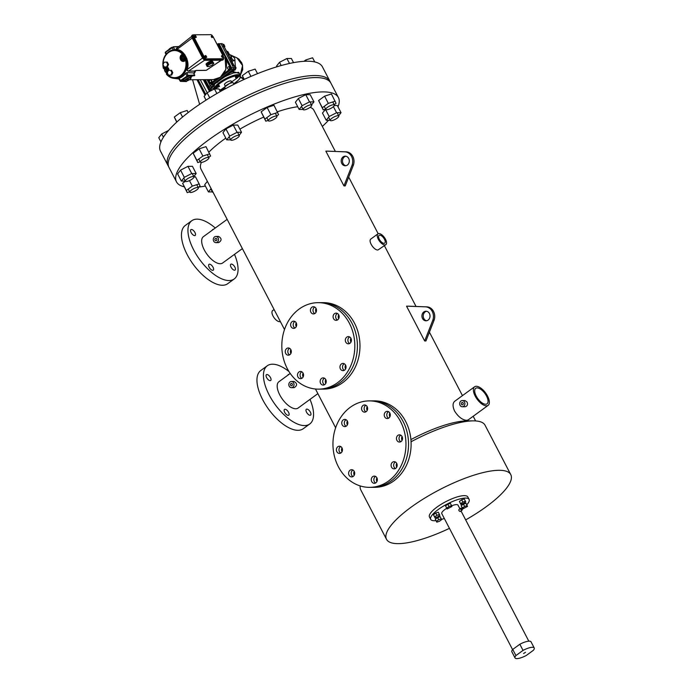 <?xml version="1.0" encoding="UTF-8"?>
<svg xmlns="http://www.w3.org/2000/svg" width="693" height="693" viewBox="0 0 693 693"><rect width="100%" height="100%" fill="white"/><g stroke="black" fill="none" stroke-linecap="round" stroke-linejoin="round"><path stroke-width="1.04" d="M337.5 382.735A43.235 36.504 -90.3 0 0 353.413 334.043A43.235 36.504 -90.3 0 0 318.078 302.668A43.235 36.504 -90.3 0 0 281.817 346.11A43.235 36.504 -90.3 0 0 318.572 389.137A43.235 36.504 -90.3 0 0 337.5 382.735M318.572 389.137L321.145 389.119A43.235 36.504 -90.3 0 0 340.072 382.727A43.235 36.504 -90.3 0 0 355.985 334.026A43.235 36.504 -90.3 0 0 320.651 302.65L323.224 302.642A43.235 36.504 -90.3 0 1 358.558 334.009A43.235 36.504 -90.3 0 1 342.645 382.709A43.235 36.504 -90.3 0 1 323.718 389.111L321.145 389.119A43.235 36.504 -90.3 0 0 340.072 382.727A43.235 36.504 -90.3 0 0 355.985 334.026A43.235 36.504 -90.3 0 0 320.651 302.65L318.078 302.668M349.956 343.286A3.604 3.041 -90.3 0 0 351.282 339.232A3.604 3.041 -90.3 0 0 348.336 336.616A3.604 3.041 -90.3 0 0 345.313 340.237A3.604 3.041 -90.3 0 0 348.38 343.823A3.604 3.041 -90.3 0 0 349.956 343.286M344.594 370.114A3.604 3.041 -90.3 0 0 345.92 366.051A3.604 3.041 -90.3 0 0 342.974 363.435A3.604 3.041 -90.3 0 0 339.951 367.056A3.604 3.041 -90.3 0 0 343.018 370.642A3.604 3.041 -90.3 0 0 344.594 370.114M324.783 384.554A3.604 3.041 -90.3 0 0 326.108 380.492A3.604 3.041 -90.3 0 0 323.163 377.876A3.604 3.041 -90.3 0 0 320.14 381.496A3.604 3.041 -90.3 0 0 323.207 385.083A3.604 3.041 -90.3 0 0 324.783 384.554M302.122 378.153A3.604 3.041 -90.3 0 0 303.447 374.09A3.604 3.041 -90.3 0 0 300.502 371.474A3.604 3.041 -90.3 0 0 297.479 375.095A3.604 3.041 -90.3 0 0 300.545 378.681A3.604 3.041 -90.3 0 0 302.122 378.153M289.891 354.651A3.604 3.041 -90.3 0 0 291.216 350.597A3.604 3.041 -90.3 0 0 288.271 347.981A3.604 3.041 -90.3 0 0 285.256 351.602A3.604 3.041 -90.3 0 0 288.314 355.188A3.604 3.041 -90.3 0 0 289.891 354.651M295.253 327.832A3.604 3.041 -90.3 0 0 296.578 323.778A3.604 3.041 -90.3 0 0 293.633 321.162A3.604 3.041 -90.3 0 0 290.618 324.783A3.604 3.041 -90.3 0 0 293.676 328.369A3.604 3.041 -90.3 0 0 295.253 327.832M315.064 313.392A3.604 3.041 -90.3 0 0 316.389 309.338A3.604 3.041 -90.3 0 0 313.453 306.722A3.604 3.041 -90.3 0 0 310.429 310.343A3.604 3.041 -90.3 0 0 313.487 313.929A3.604 3.041 -90.3 0 0 315.064 313.392M337.725 319.794A3.604 3.041 -90.3 0 0 339.05 315.739A3.604 3.041 -90.3 0 0 336.105 313.123A3.604 3.041 -90.3 0 0 333.082 316.744A3.604 3.041 -90.3 0 0 336.148 320.331A3.604 3.041 -90.3 0 0 337.725 319.794M349.627 336.945A3.604 3.041 -90.3 0 0 347.886 340.22A3.604 3.041 -90.3 0 0 349.662 343.477A3.604 3.041 -90.3 0 1 347.886 340.22A3.604 3.041 -90.3 0 1 349.627 336.945M344.265 363.773A3.604 3.041 -90.3 0 0 342.524 367.047A3.604 3.041 -90.3 0 0 344.3 370.296A3.604 3.041 -90.3 0 1 342.524 367.047A3.604 3.041 -90.3 0 1 344.265 363.773M324.454 378.213A3.604 3.041 -90.3 0 0 322.713 381.488A3.604 3.041 -90.3 0 0 324.489 384.736A3.604 3.041 -90.3 0 1 322.713 381.488A3.604 3.041 -90.3 0 1 324.454 378.213M301.793 371.803A3.604 3.041 -90.3 0 0 300.06 375.086A3.604 3.041 -90.3 0 0 301.827 378.335A3.604 3.041 -90.3 0 1 300.06 375.086A3.604 3.041 -90.3 0 1 301.793 371.803M289.561 348.31A3.604 3.041 -90.3 0 0 287.829 351.585A3.604 3.041 -90.3 0 0 289.596 354.842A3.604 3.041 -90.3 0 1 287.829 351.585A3.604 3.041 -90.3 0 1 289.561 348.31M294.923 321.491A3.604 3.041 -90.3 0 0 293.191 324.766A3.604 3.041 -90.3 0 0 294.958 328.023A3.604 3.041 -90.3 0 1 293.191 324.766A3.604 3.041 -90.3 0 1 294.923 321.491M314.735 307.051A3.604 3.041 -90.3 0 0 313.002 310.325A3.604 3.041 -90.3 0 0 314.778 313.582A3.604 3.041 -90.3 0 1 313.002 310.325A3.604 3.041 -90.3 0 1 314.735 307.051M337.396 313.453A3.604 3.041 -90.3 0 0 335.655 316.727A3.604 3.041 -90.3 0 0 337.43 319.984A3.604 3.041 -90.3 0 1 335.655 316.727A3.604 3.041 -90.3 0 1 337.396 313.453M314.509 75.528A91.277 25.407 152.5 0 0 217.645 111.842A91.277 25.407 152.5 0 0 167.966 165.471A91.277 25.407 -27.5 0 1 237.197 100.788A91.277 25.407 -27.5 0 1 329.894 81.176A91.277 25.407 152.5 0 0 314.509 75.528M337.976 106.817A91.277 25.407 152.5 0 0 338.409 97.548L322.436 66.857A91.277 25.407 152.5 0 0 307.051 61.209A91.277 25.407 152.5 0 0 210.196 97.514A91.277 25.407 152.5 0 0 160.507 151.143L169.031 167.515A91.277 25.407 -27.5 0 1 238.262 102.833A91.277 25.407 -27.5 0 1 330.959 83.221A91.277 25.407 152.5 0 0 315.575 77.581A91.277 25.407 152.5 0 0 218.711 113.886A91.277 25.407 152.5 0 0 169.031 167.515L176.49 181.843A91.277 25.407 152.5 0 0 184.165 186.763M534.225 647.964L531.029 641.822A10.811 3.006 152.5 0 0 519.845 644.247L512.733 649.436A10.811 3.006 152.5 0 0 511.85 651.801L515.046 657.943A10.811 3.006 152.5 0 0 526.221 655.517L533.341 650.329A10.811 3.006 152.5 0 0 534.225 647.964A10.811 3.006 152.5 0 0 523.042 650.389L515.93 655.569A10.811 3.006 152.5 0 0 515.046 657.943M525.502 652.321L523.57 653.508L525.502 652.321M512.733 649.436L515.93 655.569M523.042 650.389L519.845 644.247M461.391 508.463A1.204 0.546 53.9 0 0 460.654 508.264A1.204 0.546 53.9 0 0 460.715 509.234A1.204 0.546 53.9 0 0 462.066 510.204L460.1 511.564L458.861 510.585L459.035 509.52M459.909 508.801L458.021 505.171A9.148 2.547 152.5 0 0 456.479 504.608A9.148 2.547 152.5 0 0 451.637 505.803M446.725 508.272A9.148 2.547 152.5 0 0 441.787 513.626L512.586 649.618M466.77 504.79A21.639 6.02 152.5 0 0 469.1 499.41A21.639 6.02 152.5 0 0 465.453 498.068A21.639 6.02 152.5 0 0 442.489 506.678A21.639 6.02 152.5 0 0 430.717 519.386A21.639 6.02 152.5 0 0 435.984 520.625M441.493 519.412A21.639 6.02 152.5 0 0 444.308 518.468M469.1 499.41L467.836 496.985A21.639 6.02 152.5 0 0 464.189 495.642A21.639 6.02 152.5 0 0 441.233 504.253A21.639 6.02 152.5 0 0 429.452 516.969L430.717 519.386M462.066 510.204A1.204 0.546 53.9 0 0 462.101 509.433M462.768 507.978L463.444 508.454L462.768 507.978M462.733 507.484L461.036 509.234L461.711 509.719L463.444 508.454M407.83 306.15L427.269 306.886A9.607 8.108 -90.3 0 1 434.139 320.097L425.952 340.965L424.662 340.973L425.952 340.965M377.945 233.844L371.024 238.894C367.68 240.8 374.038 250.485 377.954 249.991L385.836 244.664A6.696 3.067 -126.1 0 1 379.417 241.06A6.696 3.067 -126.1 0 1 377.945 233.844A6.696 3.067 -126.1 0 1 385.481 239.232A6.696 3.067 -126.1 0 1 385.836 244.664M327.122 151.117L345.261 151.862A9.607 8.108 -90.3 0 1 352.131 165.064L343.945 185.915L345.235 185.915L353.421 165.064A9.607 8.108 -90.3 0 0 346.543 151.854L325.84 151.126L343.945 185.915L345.235 185.915M297.739 106.748A63.661 17.723 152.5 0 0 277.373 111.798M263.652 117.126A63.661 17.723 152.5 0 0 239.891 129.141M225.814 138.124A63.661 17.723 152.5 0 0 208.862 152.183M201.368 162.431A63.661 17.723 152.5 0 0 200.979 169.092L284.511 329.539M335.334 151.429L313.92 110.3A63.661 17.723 152.5 0 0 310.092 107.311M474.601 386.781L454.686 401.29C452.546 403.205 452.529 406.479 454.617 411.114C458.333 416.883 462.335 419.949 466.632 420.33L468.234 419.88L488.141 405.362A11.495 5.267 53.9 0 0 485.628 392.974A11.495 5.267 53.9 0 0 474.601 386.781A11.495 5.267 53.9 0 0 475.207 396.11A11.495 5.267 53.9 0 0 488.141 405.362M465.687 519.897A70.045 19.499 152.5 0 0 510.776 474.636L485.048 425.207A70.045 19.499 152.5 0 0 473.449 420.876L467.099 420.876A63.661 17.723 152.5 0 0 466.917 420.885A63.661 17.723 152.5 0 0 410.906 439.596M425.978 306.895A9.607 8.108 -90.3 0 1 432.856 320.105L424.662 340.973L406.54 306.159L427.269 306.886M400.762 435.178A3.604 3.041 -90.3 0 0 399.021 438.452A3.604 3.041 -90.3 0 0 400.797 441.701A3.604 3.041 -90.3 0 1 399.021 438.452A3.604 3.041 -90.3 0 1 400.762 435.178M395.4 461.997A3.604 3.041 -90.3 0 0 393.659 465.272A3.604 3.041 -90.3 0 0 395.434 468.529A3.604 3.041 -90.3 0 1 393.659 465.272A3.604 3.041 -90.3 0 1 395.4 461.997M375.58 476.438A3.604 3.041 -90.3 0 0 373.848 479.712A3.604 3.041 -90.3 0 0 375.623 482.969A3.604 3.041 -90.3 0 1 373.848 479.712A3.604 3.041 -90.3 0 1 375.58 476.438M352.928 470.036A3.604 3.041 -90.3 0 0 351.186 473.31A3.604 3.041 -90.3 0 0 352.962 476.559A3.604 3.041 -90.3 0 1 351.186 473.31A3.604 3.041 -90.3 0 1 352.928 470.036M340.696 446.543A3.604 3.041 -90.3 0 0 338.964 449.818A3.604 3.041 -90.3 0 0 340.731 453.066A3.604 3.041 -90.3 0 1 338.964 449.818A3.604 3.041 -90.3 0 1 340.696 446.543M346.058 419.715A3.604 3.041 -90.3 0 0 344.326 422.99A3.604 3.041 -90.3 0 0 346.093 426.247A3.604 3.041 -90.3 0 1 344.326 422.99A3.604 3.041 -90.3 0 1 346.058 419.715M365.869 405.275A3.604 3.041 -90.3 0 0 364.137 408.549A3.604 3.041 -90.3 0 0 365.904 411.807A3.604 3.041 -90.3 0 1 364.137 408.549A3.604 3.041 -90.3 0 1 365.869 405.275M388.53 411.677A3.604 3.041 -90.3 0 0 386.789 414.951A3.604 3.041 -90.3 0 0 388.565 418.208A3.604 3.041 -90.3 0 1 386.789 414.951A3.604 3.041 -90.3 0 1 388.53 411.677M369.707 487.361L372.28 487.352A43.235 36.504 -90.3 0 0 391.207 480.951A43.235 36.504 -90.3 0 0 407.12 432.25A43.235 36.504 -90.3 0 0 371.786 400.883L374.359 400.866A43.235 36.504 -90.3 0 1 409.693 432.233A43.235 36.504 -90.3 0 1 393.78 480.933A43.235 36.504 -90.3 0 1 374.852 487.335L372.28 487.352A43.235 36.504 -90.3 0 0 391.207 480.951A43.235 36.504 -90.3 0 0 407.12 432.25A43.235 36.504 -90.3 0 0 371.786 400.883L369.213 400.892A43.235 36.504 -90.3 0 0 332.952 444.334A43.235 36.504 -90.3 0 0 369.707 487.361A43.235 36.504 -90.3 0 0 388.634 480.959A43.235 36.504 -90.3 0 0 404.547 432.267A43.235 36.504 -90.3 0 0 369.213 400.892M510.776 474.636A70.045 19.499 152.5 0 0 498.969 470.296A70.045 19.499 152.5 0 0 424.636 498.163A70.045 19.499 152.5 0 0 386.512 539.319A70.045 19.499 152.5 0 0 449.454 528.343M473.449 420.876A70.045 19.499 152.5 0 0 473.241 420.876A70.045 19.499 152.5 0 0 411.053 441.77M360.221 485.932A70.045 19.499 152.5 0 0 360.784 489.899L386.512 539.319M462.3 406.756L465.038 406.748C467.359 406.176 468.044 404.608 467.073 402.035L465.003 400.563L462.266 400.58A3.093 2.607 -90.3 0 0 459.996 402.165A3.093 2.607 -90.3 0 0 460.057 405.284A3.093 2.607 -90.3 0 0 462.3 406.756A3.093 2.607 -90.3 0 0 463.652 406.306A3.093 2.607 -90.3 0 0 464.786 402.824A3.093 2.607 -90.3 0 0 462.266 400.58M317.87 393.641L298.103 408.056A16.285 7.458 -126.1 0 1 282.484 399.281A16.285 7.458 -126.1 0 1 278.915 381.73L290.246 373.466M291.432 387.682L294.135 387.664C297.41 385.585 297.401 383.524 294.101 381.479L291.398 381.496A3.093 2.607 -90.3 0 0 290.046 381.956A3.093 2.607 -90.3 0 0 288.912 385.438A3.093 2.607 -90.3 0 0 291.432 387.682A3.093 2.607 -90.3 0 0 292.792 387.222A3.093 2.607 -90.3 0 0 293.927 383.74A3.093 2.607 -90.3 0 0 291.398 381.496M242.377 248.605L222.6 263.019A16.303 7.467 -126.1 0 1 206.964 254.236A16.303 7.467 -126.1 0 1 203.395 236.668L227.148 219.36M215.93 242.637L218.616 242.619C221.899 240.54 221.881 238.479 218.581 236.434L215.895 236.452A3.093 2.607 -90.3 0 0 214.535 236.911A3.093 2.607 -90.3 0 0 213.401 240.393A3.093 2.607 -90.3 0 0 215.93 242.637A3.093 2.607 -90.3 0 0 217.281 242.178A3.093 2.607 -90.3 0 0 218.416 238.695A3.093 2.607 -90.3 0 0 215.895 236.452M216.441 240.566A1.204 1.014 -90.3 0 0 215.904 238.34A1.204 1.014 -90.3 0 0 215.921 240.748A1.204 1.014 -90.3 0 0 216.441 240.566M338.409 97.548A91.277 25.407 152.5 0 0 323.033 91.9A91.277 25.407 152.5 0 0 226.169 128.214A91.277 25.407 152.5 0 0 176.49 181.843M198.692 187.058A91.277 25.407 152.5 0 0 205.388 186.053M322.323 126.447A91.277 25.407 152.5 0 0 328.569 120.261M280.336 321.526A6.696 3.067 -126.1 0 1 273.969 317.567A6.696 3.067 -126.1 0 1 272.661 310.577L274.09 309.528M384.468 239.241A4.808 2.2 -126.1 0 1 384.719 243.139A4.808 2.2 -126.1 0 1 380.111 240.549A4.808 2.2 -126.1 0 1 379.062 235.369A4.808 2.2 -126.1 0 1 384.468 239.241M486.521 396.041A9.607 4.401 53.9 0 0 475.71 388.305A9.607 4.401 53.9 0 0 476.671 396.916A9.607 4.401 53.9 0 0 484.996 404.201A9.607 4.401 53.9 0 0 487.032 403.837A9.607 4.401 53.9 0 0 486.521 396.041M291.952 385.611A1.204 1.014 -90.3 0 0 291.406 383.394A1.204 1.014 -90.3 0 0 291.424 385.793A1.204 1.014 -90.3 0 0 291.952 385.611M462.811 404.695A1.204 1.014 -90.3 0 0 462.274 402.468A1.204 1.014 -90.3 0 0 462.292 404.868A1.204 1.014 -90.3 0 0 462.811 404.695M350.944 342.125A3.604 3.041 89.7 0 1 350.918 338.288M345.582 368.945A3.604 3.041 89.7 0 1 345.556 365.107M325.771 383.385A3.604 3.041 89.7 0 1 325.745 379.547M303.11 376.983A3.604 3.041 89.7 0 1 303.084 373.146M290.878 353.491A3.604 3.041 89.7 0 1 290.861 349.653M296.24 326.672A3.604 3.041 89.7 0 1 296.223 322.825M316.051 312.231A3.604 3.041 89.7 0 1 316.034 308.394M338.712 318.633A3.604 3.041 89.7 0 1 338.686 314.795M402.079 440.35A3.604 3.041 89.7 0 1 402.053 436.512M396.717 467.177A3.604 3.041 89.7 0 1 396.691 463.331M376.897 481.609A3.604 3.041 89.7 0 1 376.879 477.772M354.244 475.207A3.604 3.041 89.7 0 1 354.218 471.37M342.013 451.715A3.604 3.041 89.7 0 1 341.987 447.877M347.375 424.896A3.604 3.041 89.7 0 1 347.349 421.058M367.186 410.455A3.604 3.041 89.7 0 1 367.169 406.618M389.847 416.857A3.604 3.041 89.7 0 1 389.821 413.019M428.101 320.105A4.808 4.054 -90.3 0 0 429.868 314.691A4.808 4.054 -90.3 0 0 425.944 311.209A4.808 4.054 -90.3 0 0 421.916 316.034A4.808 4.054 -90.3 0 0 425.996 320.816A4.808 4.054 -90.3 0 0 428.101 320.105M426.593 311.261A4.808 4.054 -90.3 0 0 423.206 316.025A4.808 4.054 -90.3 0 0 426.645 320.746M432.856 320.105L434.139 320.097M347.384 165.073A4.808 4.054 -90.3 0 0 349.151 159.659A4.808 4.054 -90.3 0 0 345.218 156.168A4.808 4.054 -90.3 0 0 341.19 161.001A4.808 4.054 -90.3 0 0 345.279 165.783A4.808 4.054 -90.3 0 0 347.384 165.073M345.868 156.228A4.808 4.054 -90.3 0 0 342.481 160.993A4.808 4.054 -90.3 0 0 345.92 165.714M345.261 151.862L346.543 151.854M352.131 165.064L353.421 165.064M234.494 254.357A36.027 16.493 -126.1 0 1 234.217 278.958L227.728 283.688A36.027 16.493 -126.1 0 1 193.182 264.284A36.027 16.493 -126.1 0 1 185.291 225.459L191.779 220.729A36.027 16.493 -126.1 0 1 215.289 228.006M234.217 278.958A36.027 16.493 -126.1 0 1 199.671 259.563A36.027 16.493 -126.1 0 1 191.779 220.729M194.967 232.527A3.604 1.646 -126.1 0 1 195.166 235.455A3.604 1.646 -126.1 0 1 191.71 233.515A3.604 1.646 -126.1 0 1 190.922 229.626A3.604 1.646 -126.1 0 1 194.967 232.527M213.046 267.255A3.604 1.646 -126.1 0 1 213.245 270.183A3.604 1.646 -126.1 0 1 209.788 268.243A3.604 1.646 -126.1 0 1 209 264.354A3.604 1.646 -126.1 0 1 213.046 267.255M234.892 267.134A3.604 1.646 -126.1 0 1 235.083 270.053A3.604 1.646 -126.1 0 1 231.627 268.113A3.604 1.646 -126.1 0 1 230.838 264.232A3.604 1.646 -126.1 0 1 234.892 267.134M212.413 230.102A3.604 1.646 -126.1 0 1 212.76 229.504A3.604 1.646 -126.1 0 1 213.435 229.357M270.478 377.581A3.604 1.646 -126.1 0 1 270.668 380.5A3.604 1.646 -126.1 0 1 267.212 378.56A3.604 1.646 -126.1 0 1 266.424 374.679A3.604 1.646 -126.1 0 1 270.478 377.581M288.557 412.309A3.604 1.646 -126.1 0 1 288.747 415.228A3.604 1.646 -126.1 0 1 285.291 413.288A3.604 1.646 -126.1 0 1 284.502 409.407A3.604 1.646 -126.1 0 1 288.557 412.309M310.395 412.179A3.604 1.646 -126.1 0 1 310.585 415.107A3.604 1.646 -126.1 0 1 307.138 413.167A3.604 1.646 -126.1 0 1 306.341 409.277A3.604 1.646 -126.1 0 1 310.395 412.179M287.916 375.173A3.604 1.646 -126.1 0 1 288.271 374.549A3.604 1.646 -126.1 0 1 288.964 374.402M309.988 399.385A36.027 16.493 -126.1 0 1 309.728 424.012L303.239 428.733A36.027 16.493 -126.1 0 1 268.685 409.338A36.027 16.493 -126.1 0 1 260.793 370.504L267.29 365.774A36.027 16.493 -126.1 0 1 288.972 371.543M309.728 424.012A36.027 16.493 -126.1 0 1 275.173 404.608A36.027 16.493 -126.1 0 1 267.29 365.774M401.091 441.519A3.604 3.041 -90.3 0 0 402.416 437.456A3.604 3.041 -90.3 0 0 399.471 434.84A3.604 3.041 -90.3 0 0 396.448 438.461A3.604 3.041 -90.3 0 0 399.506 442.047A3.604 3.041 -90.3 0 0 401.091 441.519M395.729 468.338A3.604 3.041 -90.3 0 0 397.054 464.284A3.604 3.041 -90.3 0 0 394.109 461.668A3.604 3.041 -90.3 0 0 391.086 465.289A3.604 3.041 -90.3 0 0 394.152 468.875A3.604 3.041 -90.3 0 0 395.729 468.338M375.909 482.778A3.604 3.041 -90.3 0 0 377.235 478.716A3.604 3.041 -90.3 0 0 374.298 476.108A3.604 3.041 -90.3 0 0 371.275 479.721A3.604 3.041 -90.3 0 0 374.333 483.307A3.604 3.041 -90.3 0 0 375.909 482.778M353.257 476.377A3.604 3.041 -90.3 0 0 354.582 472.314A3.604 3.041 -90.3 0 0 351.637 469.698A3.604 3.041 -90.3 0 0 348.614 473.319A3.604 3.041 -90.3 0 0 351.68 476.905A3.604 3.041 -90.3 0 0 353.257 476.377M341.025 452.884A3.604 3.041 -90.3 0 0 342.351 448.821A3.604 3.041 -90.3 0 0 339.405 446.205A3.604 3.041 -90.3 0 0 336.382 449.826A3.604 3.041 -90.3 0 0 339.449 453.413A3.604 3.041 -90.3 0 0 341.025 452.884M346.387 426.056A3.604 3.041 -90.3 0 0 347.713 422.002A3.604 3.041 -90.3 0 0 344.767 419.386A3.604 3.041 -90.3 0 0 341.744 423.007A3.604 3.041 -90.3 0 0 344.811 426.593A3.604 3.041 -90.3 0 0 346.387 426.056M366.199 411.616A3.604 3.041 -90.3 0 0 367.524 407.562A3.604 3.041 -90.3 0 0 364.579 404.946A3.604 3.041 -90.3 0 0 361.564 408.567A3.604 3.041 -90.3 0 0 364.622 412.153A3.604 3.041 -90.3 0 0 366.199 411.616M388.86 418.026A3.604 3.041 -90.3 0 0 390.185 413.964A3.604 3.041 -90.3 0 0 387.24 411.347A3.604 3.041 -90.3 0 0 384.217 414.968A3.604 3.041 -90.3 0 0 387.283 418.555A3.604 3.041 -90.3 0 0 388.86 418.026M303.932 61.313L305.743 59.988L306.384 61.218M305.743 59.988L312.595 57.788L314.752 61.928M333.55 104.73A4.808 1.334 152.5 0 0 328.447 106.644A4.808 1.334 152.5 0 0 325.84 109.468A4.808 1.334 152.5 0 0 330.717 108.437A4.808 1.334 152.5 0 0 334.355 105.033A4.808 1.334 152.5 0 0 333.55 104.73M334.182 104.695L336.053 103.326L331.427 93.971L324.584 96.171L318.607 100.528L323.224 109.884L325.649 109.104M335.178 101.169L328.335 103.37L324.584 96.171M328.335 103.37L322.349 107.727L318.607 100.528M322.349 107.727L323.224 109.884M311.581 104.912L313.955 101.871L310.204 94.672L305.752 94.69L298.345 98.484L295.391 102.243L299.142 109.442L303.092 109.425M313.955 101.871L309.502 101.897L305.752 94.69M309.502 101.897L302.096 105.682L298.345 98.484M302.096 105.682L299.142 109.442M276.732 116L278.595 114.64L273.978 105.275L267.126 107.476L261.148 111.833L265.774 121.197L268.191 120.417M277.728 112.483L270.876 114.683L267.126 107.476M270.876 114.683L264.899 119.04L261.148 111.833M264.899 119.04L265.774 121.197M239.146 135.326L241.528 132.285L237.777 125.078L233.316 125.104L225.909 128.889L222.964 132.658L226.715 139.856L230.665 139.839M241.528 132.285L237.067 132.311L233.316 125.104M237.067 132.311L229.66 136.097L225.909 128.889M229.66 136.097L226.715 139.856M208.723 157.372L210.594 156.003L205.977 146.647L199.125 148.848L193.148 153.205L197.765 162.56L200.19 161.781M209.728 153.846L202.876 156.046L199.125 148.848M202.876 156.046L196.899 160.404L193.148 153.205M196.899 160.404L197.765 162.56M193.797 176.559L196.171 173.527L191.718 173.553L187.968 166.346L180.561 170.131L177.607 173.891L181.358 181.098L185.308 181.072M191.718 173.553L184.312 177.339L180.561 170.131M184.312 177.339L181.358 181.098M196.171 173.527L192.429 166.32L187.968 166.346M185.386 181.219A4.808 1.334 152.5 0 0 185.403 181.245A4.808 1.334 152.5 0 0 190.28 180.215A4.808 1.334 152.5 0 0 193.927 176.81A4.808 1.334 152.5 0 0 189.102 177.815A4.808 1.334 152.5 0 0 185.386 181.219L182.597 183.264L187.223 192.628L189.648 191.848M198.181 187.431L200.052 186.071L199.177 183.914L192.325 186.114L186.348 190.471L182.597 183.264M192.325 186.114L189.466 180.613M186.348 190.471L187.223 192.628M199.177 183.914L195.426 176.706L193.945 177.183M207.354 181.332L204.695 184.719L208.446 191.926L212.396 191.9M211.105 188.531L208.446 191.926M338.66 115.74L341.043 112.699L337.292 105.492L334.338 105.509M341.043 112.699L336.581 112.725L333.411 106.644M325.684 109.173L322.479 113.072L326.23 120.27L330.18 120.244M336.581 112.725L329.175 116.511L325.424 109.303M329.175 116.511L326.23 120.27M281.193 65.532L279.513 62.301L276.559 66.06L276.931 66.771M279.513 62.301L286.919 58.515L289.492 63.461M286.919 58.515L291.372 58.489L293.537 62.647M309.147 105.206A4.808 1.334 152.5 0 0 304.825 107.424A4.808 1.334 152.5 0 0 303.188 109.598A4.808 1.334 152.5 0 0 308.064 108.567A4.808 1.334 152.5 0 0 311.711 105.154A4.808 1.334 152.5 0 0 309.147 105.206M244.248 79.366L242.316 75.658L244.04 79.452L240.454 77.261M242.316 75.658L248.293 71.301L250.944 76.386M248.293 71.301L255.145 69.101L257.519 73.657M272.141 117.308A4.808 1.334 152.5 0 0 268.382 120.773A4.808 1.334 152.5 0 0 273.259 119.742A4.808 1.334 152.5 0 0 276.905 116.337A4.808 1.334 152.5 0 0 272.141 117.308M206.029 100.121L204.132 96.474L207.077 92.715L214.483 88.929L218.945 88.903L220.322 91.563M207.077 92.715L209.728 97.8M214.483 88.929L216.883 93.529M232.441 137.803A4.808 1.334 152.5 0 0 230.752 140.012A4.808 1.334 152.5 0 0 235.629 138.972A4.808 1.334 152.5 0 0 239.276 135.568A4.808 1.334 152.5 0 0 232.441 137.803M176.724 122.133L174.315 117.022L180.293 112.664L187.145 110.464L188.219 112.526M174.315 117.022L176.888 121.977M180.293 112.664L182.562 117.039M200.684 161.192A4.808 1.334 152.5 0 0 200.381 162.145A4.808 1.334 152.5 0 0 205.258 161.114A4.808 1.334 152.5 0 0 208.905 157.709A4.808 1.334 152.5 0 0 205.206 158.177A4.808 1.334 152.5 0 0 200.684 161.192M163.427 137.214L161.729 133.957L158.775 137.716L160.941 141.874M161.729 133.957L168.52 130.483M190.644 192.498A4.808 1.334 152.5 0 0 195.738 190.592A4.808 1.334 152.5 0 0 198.354 187.768A4.808 1.334 152.5 0 0 193.477 188.799A4.808 1.334 152.5 0 0 189.83 192.204A4.808 1.334 152.5 0 0 190.644 192.498M212.595 191.407A4.808 1.334 152.5 0 0 212.482 192.074A4.808 1.334 152.5 0 0 213.097 192.368M338.808 116.017A4.808 1.334 152.5 0 0 338.79 115.982A4.808 1.334 152.5 0 0 333.913 117.022A4.808 1.334 152.5 0 0 330.266 120.426A4.808 1.334 152.5 0 0 335.091 119.421A4.808 1.334 152.5 0 0 338.808 116.017M465.427 501.247L464.241 498.951L461.659 499.783L459.407 501.42L460.932 504.53L465.757 502.061L465.427 501.247L462.855 502.07L461.659 499.783M462.855 502.07L460.602 503.716L459.407 501.42M460.602 503.716L460.932 504.53M462.985 508.792L467.524 506.418L465.999 503.309L463.418 504.14L461.166 505.777L462.179 507.891M467.195 505.604L464.613 506.436L463.418 504.14M462.24 507.848L461.166 505.777M464.613 506.436L463.063 507.562M435.247 519.031L436.772 522.132L439.345 521.309L441.597 519.663L441.268 518.858L440.072 516.562L435.247 519.031L436.772 522.132M441.268 518.858L438.686 519.681L437.5 517.394M438.686 519.681L436.443 521.327M435.732 513.037L433.48 514.674L433.809 515.488L435.005 517.775L437.586 516.952L439.838 515.306L438.314 512.205L435.732 513.037L436.928 515.323L434.676 516.961L433.48 514.674M434.676 516.961L435.005 517.775M439.509 514.492L436.928 515.323M451.585 505.691L450.398 503.404L447.817 504.227L445.564 505.873L447.089 508.974L451.914 506.505L451.585 505.691L449.012 506.522L447.817 504.227M449.012 506.522L446.76 508.16L445.564 505.873M446.76 508.16L447.089 508.974M225.494 88.713L224.827 87.431A4.808 1.334 -27.5 0 1 226.819 85.014A4.808 1.334 -27.5 0 1 233.35 82.995L234.017 84.277M196.959 79.704L205.067 95.279L196.959 79.704M199.619 104.331L192.55 79.73M198.146 79.704L205.778 94.369M240.54 76.914L243.737 78.863M211.642 35.525L211.226 36.746L211.954 37.561L213.089 37.162L212.24 35.525L211.642 35.525L211.226 36.746M223.38 56.471L223.51 56.705A2.4 1.1 53.9 0 1 223.631 58.654A2.4 1.1 53.9 0 1 223.285 58.758L206.557 58.853A2.4 1.1 53.9 0 1 204.201 56.817L193.806 36.842A2.4 1.1 -126.1 0 1 193.676 34.893A2.4 1.1 -126.1 0 1 194.023 34.789L210.759 34.693A2.4 1.1 -126.1 0 1 212.231 35.525M212.985 36.512A2.4 1.1 -126.1 0 1 213.106 36.738L223.224 56.159M194.915 35.62L194.369 36.019L195.218 37.656L196.362 37.257L195.504 35.62L194.915 35.62L194.499 36.842M222.349 57.536L221.5 55.899L222.635 55.501L223.363 56.315L222.947 57.536L222.349 57.536L222.895 57.138L222.167 56.324L221.621 56.722M205.622 57.632L204.764 55.994L205.899 55.596L206.757 57.233L205.622 57.632L206.159 57.233L205.44 56.419L204.894 56.817M192.498 35.022L191.952 35.421A2.98 1.36 53.9 0 0 192.108 37.838L202.512 57.814L203.049 57.415L192.654 37.439A2.98 1.36 53.9 0 1 192.498 35.022A2.98 1.36 53.9 0 1 192.931 34.893L193.685 34.893L192.862 35.49A2.4 1.1 53.9 0 0 192.992 37.439L203.387 57.415A2.4 1.1 -126.1 0 0 205.734 59.451L222.47 59.355A2.4 1.1 -126.1 0 0 222.817 59.252L223.631 58.654M223.492 58.758A2.98 1.36 -126.1 0 1 223.181 59.719L222.644 60.109A2.98 1.36 -126.1 0 1 222.21 60.239L205.423 60.334A2.98 1.36 -126.1 0 1 202.512 57.814M223.181 59.719A2.98 1.36 -126.1 0 1 222.748 59.849L205.968 59.944A2.98 1.36 -126.1 0 1 203.049 57.415M187.968 71.007L186.989 69.664C190.61 62.179 183.792 49.09 176.594 49.697L176.343 48.519L191.649 36.417M221.188 60.248L206.401 70.288L196.05 70.443L193.979 71.119M176.247 49.627L176.49 48.969M187.023 70.322L188.401 71.145L204.73 60.161M211.772 36.348L212.5 37.171L211.954 37.561M212.5 37.171L213.089 37.162M195.036 36.443L195.764 37.266L195.218 37.656M195.764 37.266L196.362 37.257M209.035 61.72L212.11 60.802L213.842 63.34L212.482 64.917L209.147 66.502L207.164 66.511L206.055 64.215L209.035 61.72L210.144 64.025L210.975 63.765L209.866 61.46M221.379 60.248L206.705 69.993M210.975 63.765L211.859 63.358L210.75 61.053M211.859 63.358L212.422 63.332L211.313 61.027M212.422 63.332L213.219 63.106L212.11 60.802M213.219 63.106L212.24 61.019M213.349 63.323L213.842 63.34M207.164 66.511L206.375 63.808M207.484 66.112L206.323 63.548M207.432 65.852L208.125 65.367L207.016 63.063M208.125 65.367L208.524 64.943L207.415 62.639M208.524 64.943L209.399 64.51L208.29 62.205M209.399 64.51L210.144 64.025M222.167 56.324L222.037 55.501M223.484 57.138L222.895 57.138M205.44 56.419L205.31 55.596M206.757 57.233L206.159 57.233M228.733 66.823A1.204 1.014 89.7 0 1 229.963 67.992A1.204 1.014 89.7 0 1 228.751 69.179M210.611 80.041A1.204 1.014 89.7 0 1 211.833 81.211A1.204 1.014 89.7 0 1 210.629 82.398M218.572 47.228A1.204 1.014 -90.3 0 0 217.585 45.331A1.204 1.014 -90.3 0 1 218.347 46.786M220.738 89.752A1.828 0.832 -126.1 0 1 221.284 90.532L221.483 90.913M213.739 89.042L214.276 89.033M200.234 79.686L207.138 92.68M213.271 88.358L214.44 88.349L213.912 86.798A14.475 4.028 152.5 0 1 214.483 85.412L213.314 85.421A1.135 0.52 -126.1 0 1 212.205 84.459L212.049 84.174M239.258 73.397L233.186 71.648L234.208 70.071M235.369 66.58L234.866 60.464M228.04 54.097L232.216 56.289M233.186 71.648L229.851 72.999M232.406 61.183L234.988 60.378L233.498 60.386L231.687 58.342L230.795 59L232.406 61.183L233.498 60.386M230.795 59L230.275 57.095L231.367 56.298L231.687 58.342M240.237 75.277L242.567 65.549L236.937 57.883L238.79 59.018L241.666 62.673L242.507 65.047L242.723 69.655L240.272 75.346M234.988 60.378L234.658 58.325L232.857 56.289L231.367 56.298M233.723 65.852L222.895 44.205L235.204 67.853L233.584 67.853L221.18 44.023L219.854 43.65M223.267 53.396L223.969 53.153L231.601 67.819L231.289 69.378L233.272 69.413L213.175 84.061L209.936 83.481L211.365 83.905L223.744 74.887L223.181 74.498M222.973 44.352L223.796 44.352L224.879 46.422L224.047 46.422M222.843 44.352L223.848 46.899M224.879 46.422L224.489 47.271M222.869 44.326L222.037 43.624L217.983 43.824L221.465 43.789M235.092 67.81L234.78 69.369L235.17 67.983M232.068 82.736L231.228 81.124A3.786 1.057 152.5 0 0 227.382 81.939A3.786 1.057 152.5 0 0 224.515 84.624L225.346 86.235M235.395 77.062L237.491 75.381L238.418 75.372L238.972 76.447L236.824 78.023L235.897 78.023L235.395 77.062M217.013 85.984L219.031 85.421L219.534 86.391L216.45 87.959L215.895 86.885L217.013 85.984A13.721 3.82 -27.5 0 1 220.521 82.917A13.721 3.82 -27.5 0 1 237.093 75.719M214.483 85.412L214.215 84.892A14.475 4.028 -27.5 0 1 215.064 83.775M212.976 83.931L214.215 84.892M228.638 73.882L228.967 74.879L233.359 72.99L238.713 72.349L240.376 75.546A14.475 4.028 152.5 0 0 219.776 82.276A14.475 4.028 152.5 0 0 214.7 88.912L214.406 88.349M216.45 87.959L217.065 87.179L216.511 86.105M217.065 87.179L218.607 86.391L218.104 85.43M218.607 86.391L219.534 86.391M235.897 78.023L236.504 77.244L236.001 76.273M236.504 77.244L238.046 76.455L237.491 75.381M238.046 76.455L238.972 76.447M223.77 73.692L231.601 67.819L233.584 67.853L233.272 69.413L234.78 69.369L234.321 69.958L214.839 83.905L212.742 84.225M209.884 80.197A1.204 1.014 89.7 0 1 211.434 81.22A1.204 1.014 89.7 0 1 209.442 81.549A1.204 1.014 89.7 0 1 209.884 80.197M228.006 66.978A1.204 1.014 89.7 0 1 229.556 68.001A1.204 1.014 89.7 0 1 227.564 68.33A1.204 1.014 89.7 0 1 228.006 66.978M233.853 70.08L235.092 70.045L236.062 67.905L234.988 65.835L234.156 65.844M235.092 70.045L234.321 69.958M236.062 67.905L235.23 67.914M215.272 83.628L217.013 82.354M217.697 82.346L217.68 81.861M233.169 71.674L233.359 72.99M211.365 83.905L214.995 83.784M234.052 69.932L234.953 69.213M166.077 71.05A0.788 0.667 -90.3 0 0 165.722 69.595A0.788 0.667 -90.3 0 0 165.731 71.171A0.788 0.667 -90.3 0 0 166.077 71.05M183.333 58.472A0.788 0.667 -90.3 0 0 182.978 57.017A0.788 0.667 -90.3 0 0 182.987 58.593A0.788 0.667 -90.3 0 0 183.333 58.472M188.808 79.808L186.244 79.825L188.609 79.426M165.939 71.128A0.788 0.667 -90.3 0 0 166.77 70.166A0.788 0.667 -90.3 0 0 165.93 69.629M183.195 58.55A0.788 0.667 -90.3 0 0 184.035 57.588A0.788 0.667 -90.3 0 0 183.186 57.051M165.367 72.055L164.527 70.435L165.289 68.754L166.9 68.702L167.741 70.322L166.978 72.003L165.367 72.055L166.181 72.055A13.695 11.564 -90.3 0 0 166.779 72.964L167.048 73.389M168.512 75.182L167.282 72.826L168.399 70.383L170.738 70.305L171.968 72.67L170.859 75.113L168.512 75.182L170.859 75.113M163.02 64.64L164.25 67.004L166.597 66.926L167.706 64.484L166.476 62.119L164.137 62.197L163.02 64.64M182.623 59.477L181.783 57.857L182.545 56.176L184.156 56.124L185.005 57.753L184.234 59.425L182.623 59.477L184.234 59.425M166.9 68.702L167.706 68.694L168.529 70.383M166.978 72.003L166.181 72.055M167.741 70.322L168.555 70.322M166.597 66.926L167.403 66.918L168.512 64.484L167.282 62.119L166.476 62.119M167.706 64.484L168.512 64.484M164.25 67.004L167.403 66.918M171.968 72.67L172.774 72.67L171.665 75.104M170.738 70.305L171.543 70.305L172.774 72.67M184.156 56.124L184.97 56.116L185.811 57.744L185.048 59.425M185.005 57.753L185.811 57.744M194.672 75.58L193.676 72.938L186.798 72.574L185.551 73.467A14.484 12.231 89.7 0 1 182.64 76.421A14.484 12.231 89.7 0 1 179.097 78.17L178.716 78.465L179.097 78.17L180.743 80.934L188.132 75.832L194.464 75.736L190.506 76.031A4.842 1.351 -27.5 0 0 185.395 77.997A4.842 1.351 -27.5 0 0 182.822 80.804A4.842 1.351 -27.5 0 0 183.55 81.098L182.995 80.033M194.776 75.061L188.227 75.312L180.371 80.613L180.405 81.384L186.382 81.185M184.555 81.133L183.55 81.098M185.473 59.815L184.806 60.915A3.647 3.084 89.7 0 1 180.57 59.711A3.647 3.084 89.7 0 1 181.575 54.695L182.328 54.141L183.039 54.782A0.754 0.589 -89.2 0 0 183.143 53.586L183.446 53.595A0.754 0.589 -89.2 0 1 183.35 54.79L184.936 54.799M163.106 64.449A13.565 11.452 -90.3 0 1 169.82 51.732A13.565 11.452 -90.3 0 1 182.328 54.141L183.143 53.586A14.319 12.093 89.7 0 0 173.527 49.861C165.341 52.244 161.911 58.29 163.227 68.001L163.323 68.027A0.754 0.65 101.8 0 0 163.808 68.564L163.808 68.564A0.754 0.65 101.8 0 0 164.267 68.468L163.227 68.001A0.754 0.754 0 0 0 163.808 68.564L164.05 68.616A0.754 0.65 -78.2 0 0 164.51 68.52L165.298 67.94A2.859 2.417 89.7 0 1 166.684 67.524M163.565 68.087L164.709 69.672L164.267 68.468L165.021 67.914L164.31 67.273A3.647 3.084 89.7 0 1 164.769 66.996M166.675 73.545A0.754 0.684 -91.9 0 0 166.606 74.411M178.846 78.976L173.683 78.326L166.641 74.549A0.754 0.754 0 0 1 166.753 73.423L167.368 72.982L166.736 74.593A14.319 12.093 -90.3 0 0 173.683 78.326A14.319 12.093 -90.3 0 0 181.289 76.291A14.319 12.093 -90.3 0 0 186.556 60.152L186.833 60.092A0.754 0.615 79 0 0 186.105 59.563L185.828 59.615A0.754 0.615 79 0 1 186.556 60.152L185.568 60.36L185.611 59.711A0.754 0.615 79 0 1 185.828 59.615A0.754 0.754 0 0 0 185.525 59.745L183.853 60.672A2.893 2.443 -90.3 0 0 184.719 60.352M185.88 59.659L186.867 58.558M166.692 73.475L167.437 72.488M190.445 76.914A15.411 13.011 -90.3 0 0 191.511 75.996M193.78 73.155A15.411 13.011 -90.3 0 0 194.828 71.162M230.561 68.737L231.289 69.378L223.744 74.887M226.074 59.217L226.94 58.87M222.418 52.382L218.373 44.595L219.309 44.196L223.969 53.153M217.983 43.824L217.359 44.889M211.044 90.688L210.248 89.163L211.781 87.439L211.2 88.47L212.084 90.159M213.842 89.25L211.781 87.439M211.2 88.47L210.248 89.163M192.108 37.838L192.654 37.439M204.201 56.817L203.387 57.415M193.806 36.842L192.992 37.439M176.594 49.697L192.204 38.02M186.989 69.664L202.607 57.987M187.968 71.015L195.062 71.11M205.423 60.334L205.968 59.944M222.21 60.239L222.748 59.849M206.557 58.853L205.734 59.451M223.285 58.758L222.47 59.355M194.906 71.154L188.245 71.197L186.928 70.262M195.98 70.495L205.804 70.391M230.665 68.217L226.161 59.572M210.637 83.264L216.129 79.262M208.385 79.643L210.204 83.134M218.373 44.595L217.931 44.473M210.421 91L204.4 79.66M210.741 88.306A2.27 1.039 -126.1 0 1 208.879 86.443L205.345 79.66M207.068 79.652L210.3 85.845L208.879 86.443M212.205 84.459L210.3 85.845A1.135 0.52 53.9 0 0 211.408 86.807L213.314 85.421M229.418 54.487L228.144 52.044A14.475 4.028 152.5 0 0 226.533 51.195M218.408 43.659L217.827 43.936M209.962 83.368L208.03 79.643M225.26 88.262A13.721 3.82 -27.5 0 1 219.482 89.934M215.601 88.921A13.721 3.82 -27.5 0 1 216.069 87.231M238.609 75.745A13.721 3.82 -27.5 0 1 233.784 83.827M213.912 86.798L211.408 86.807A1.135 0.962 -90.3 0 0 210.975 88.028M224.714 89.137L224.437 88.617M223.389 88.99L221.284 90.532M223.467 88.964L223.813 89.622M203.24 79.669L209.511 91.467M224.168 77.14A14.475 4.028 -27.5 0 1 228.967 74.879M185.481 81.315A3.222 0.901 -27.5 0 1 187.457 78.785A3.222 0.901 -27.5 0 1 190.454 78.768A3.222 0.901 -27.5 0 1 185.481 81.315M168.763 49.627A3.222 0.901 -27.5 0 1 171.847 47.384M190.826 77.633A3.604 1.005 152.5 0 0 187.162 78.413A3.604 1.005 152.5 0 0 184.433 80.96L185.317 81.367C189.622 80.457 191.883 77.659 190.826 77.633L190.012 76.083M168.52 69.413A2.105 1.776 -90.3 0 0 166.008 68.581L165.021 67.914A2.893 2.443 -90.3 0 1 166.563 67.498L168.044 68.425L168.659 70.374M168.754 70.374A2.893 2.443 -90.3 0 0 166.563 67.498M163.124 64.83A13.565 11.452 -90.3 0 0 163.557 67.827L164.31 67.273M181.575 54.695L182.285 55.336A2.893 2.443 -90.3 0 0 181.254 58.749A2.893 2.443 -90.3 0 0 183.853 60.672M183.974 60.655A2.859 2.417 89.7 0 1 181.523 58.662A2.859 2.417 89.7 0 1 182.554 55.362L183.35 54.79L182.285 55.336L183.273 56.003A2.105 1.776 -90.3 0 0 183.082 56.159M184.806 60.915L185.568 60.36A13.565 11.452 89.7 0 1 180.578 75.65A13.565 11.452 89.7 0 1 166.788 74.038L167.55 73.484M166.935 66.935A3.647 3.084 89.7 0 1 169.014 70.365M183.134 59.477A2.105 1.776 -90.3 0 0 185.135 59.589L185.256 59.944M170.27 48.536A3.604 1.005 152.5 0 0 169.447 49.134M186.798 72.574L188.132 75.832M185.551 73.467L187.197 76.23M183.273 56.003L184.364 55.206A13.695 11.564 -90.3 0 1 186.235 58.792L185.135 59.589M178.569 46.76L173.467 46.951L165.61 52.252L172.011 47.289M166.424 53.829L165.61 52.252L165.376 52.841M173.285 49.896L172.037 47.245L165.584 51.949L165.211 52.772L166.017 54.323M174.879 49.679L173.181 46.777L178.82 46.561M173.345 46.821L178.751 46.613M163.297 67.931A14.319 12.093 89.7 0 1 173.527 49.861L176.143 49.506M166.563 73.293A14.449 12.205 89.7 0 1 165.783 72.055M195.66 70.703A15.74 13.288 89.7 0 1 194.092 73.744M192.308 75.961A15.74 13.288 89.7 0 1 190.688 77.382M189.362 79.747L213.357 79.617A15.74 13.288 -90.3 0 0 220.253 77.287A15.74 13.288 -90.3 0 0 220.279 50.511M461.027 510.958L528.811 641.164M458.853 509.572L460.654 508.264M315.462 388.998L335.637 427.772M348.692 177.096L378.161 233.714M384.407 245.703L416.034 306.462M429.409 332.155L462.456 395.634M473.189 416.259L475.632 420.946M334.355 105.033L332.753 101.949M325.84 109.468L324.22 106.367M311.711 105.154L310.005 101.897M303.188 109.598L301.524 106.41M276.905 116.337L275.303 113.262M268.382 120.773L266.77 117.671M239.276 135.568L237.578 132.311M230.752 140.012L229.097 136.824M208.905 157.709L207.302 154.626M200.381 162.145L198.77 159.043M193.927 176.81L192.221 173.545M185.403 181.245L183.74 178.058M198.354 187.768L196.751 184.693M189.83 192.204L188.219 189.102M212.482 192.074L210.819 188.886M338.79 115.982L337.093 112.725M330.266 120.426L328.603 117.238M176.195 49.645L176.343 48.519M229.825 54.66L236.945 57.891M237.76 77.538L219.785 90.523L237.76 77.538M228.144 52.044L226.377 50.892M214.414 84.061L233.887 70.054M219.516 89.995L225.277 88.297M240.376 75.546L240.081 78.101L238.695 79.912L233.801 83.862M171.907 47.341L168.616 49.74M178.551 78.413L180.405 81.384L186.374 81.566M183.593 79.348L184.433 80.96M164.735 69.967L163.99 68.598M166.857 73.891L165.714 72.055M207.935 79.643L210.793 84.07M220.244 50.433L224.991 56.246L225.857 69.343L220.365 77.252L213.357 79.617"/></g></svg>
